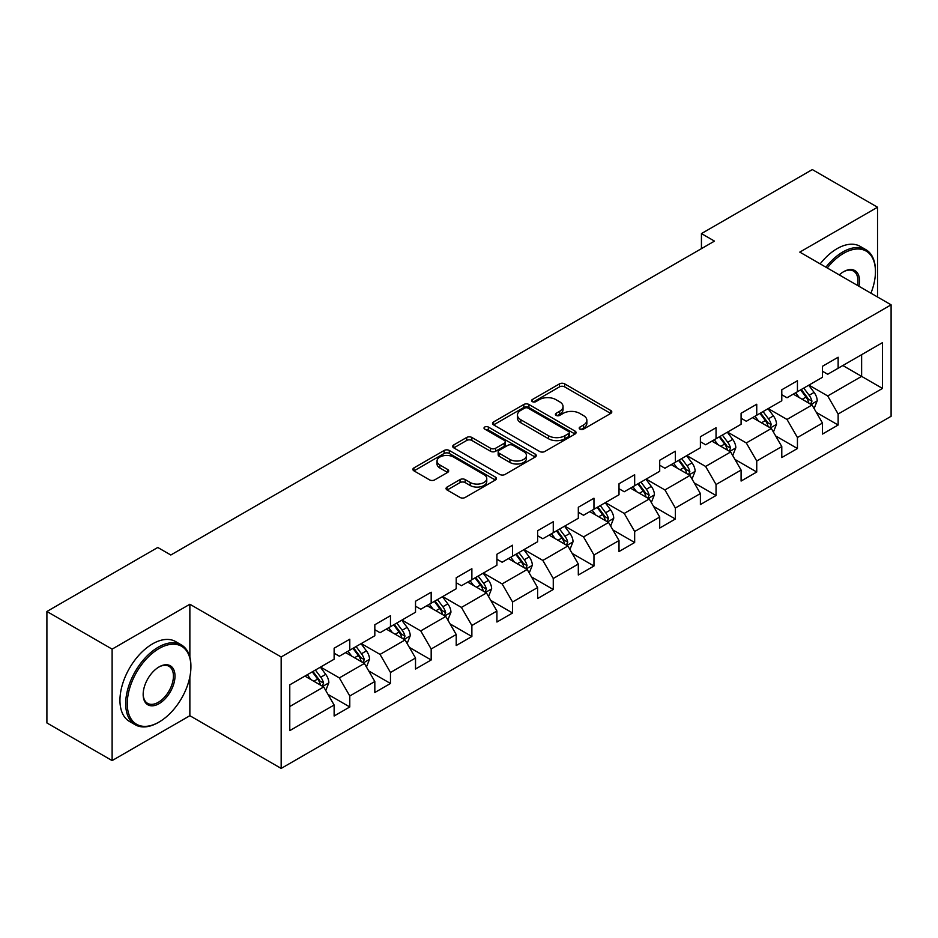 <?xml version="1.0" encoding="UTF-8"?>
<svg xmlns="http://www.w3.org/2000/svg" width="938" height="938" viewBox="0 0 938 938"><rect width="100%" height="100%" fill="white"/><g stroke="black" fill="none" stroke-linecap="round" stroke-linejoin="round"><path stroke-width="1.41" d="M579.942 429.135A2.533 1.466 0 0 0 583.53 429.135L610.744 413.424A3.623 2.087 0 0 0 611.799 411.946A3.623 2.087 0 0 0 610.744 410.469L564.641 383.853A3.623 2.087 0 0 0 559.529 383.853L532.315 399.565A2.533 1.466 0 0 0 531.576 400.596A2.533 1.466 0 0 0 532.315 401.628A2.533 1.466 0 0 0 535.903 401.628L539.42 399.6A11.584 6.695 0 0 1 555.812 399.6L559.658 401.816A11.584 6.695 0 0 1 563.046 406.553A11.584 6.695 0 0 1 559.658 411.278L556.128 413.306A2.533 1.466 0 0 0 555.39 414.35A2.533 1.466 0 0 0 556.128 415.382A2.533 1.466 0 0 0 559.716 415.382L563.234 413.353A11.584 6.695 0 0 1 579.625 413.353L583.471 415.569A11.584 6.695 0 0 1 586.86 420.294A11.584 6.695 0 0 1 583.471 425.031L579.942 427.06A2.533 1.466 0 0 0 579.203 428.091A2.533 1.466 0 0 0 579.942 429.135L579.942 427.06M447.109 487.045A3.623 2.087 0 0 0 446.054 488.522A3.623 2.087 0 0 0 447.109 489.999L460.042 497.468A3.623 2.087 0 0 0 465.166 497.468L495.381 480.022A3.623 2.087 0 0 0 496.437 478.544A3.623 2.087 0 0 0 495.381 477.067L449.29 450.451A3.623 2.087 0 0 0 444.166 450.451L413.951 467.898A3.623 2.087 0 0 0 412.884 469.375A3.623 2.087 0 0 0 413.951 470.853L429.569 479.881A3.623 2.087 0 0 0 434.693 479.881L447.625 472.412A3.623 2.087 0 0 0 448.681 470.935A3.623 2.087 0 0 0 447.625 469.457L439.875 464.978A9.685 5.593 0 0 1 437.038 461.027A9.685 5.593 0 0 1 443.017 455.856A9.685 5.593 0 0 1 453.582 457.076L483.926 474.593A9.685 5.593 0 0 1 486.763 478.544A9.685 5.593 0 0 1 480.784 483.715A9.685 5.593 0 0 1 470.219 482.495L465.166 479.576A3.623 2.087 0 0 0 460.042 479.576L447.109 487.045L447.109 489.999M189.863 604.248L112.114 649.131L46.9 611.482L46.9 722.94L112.114 760.589L189.863 715.706L281.166 768.421L281.166 656.963L189.863 604.248L189.863 657.163M877.534 296.994L877.534 207.228L799.797 252.111L891.1 304.827L281.166 656.963M877.534 207.228L812.32 169.579L701.436 233.585L701.436 248.652M46.9 611.482L157.772 547.475L170.822 555.003L714.486 241.113L701.436 233.585M539.678 451.495A3.623 2.087 0 0 0 544.802 451.495L575.017 434.048A3.623 2.087 0 0 0 576.073 432.57A3.623 2.087 0 0 0 575.017 431.093L528.926 404.477A3.623 2.087 0 0 0 523.803 404.477L493.587 421.924A3.623 2.087 0 0 0 492.532 423.401A3.623 2.087 0 0 0 493.587 424.879L539.678 451.495M485.767 429.674A2.533 1.466 0 0 1 488.335 430.038L488.335 427.025L535.199 454.074A3.623 2.087 0 0 1 536.255 455.551A3.623 2.087 0 0 1 535.199 457.029L504.984 474.476A3.623 2.087 0 0 1 499.86 474.476L453.769 447.872L453.769 444.917A3.623 2.087 0 0 0 452.702 446.394A3.623 2.087 0 0 0 453.769 447.872M453.769 444.917L466.702 437.448A3.623 2.087 0 0 1 471.826 437.448L490.515 448.235A3.623 2.087 0 0 0 495.639 448.235L504.21 443.287A3.623 2.087 0 0 0 505.277 441.81A3.623 2.087 0 0 0 504.21 440.332L484.758 429.088A2.533 1.466 0 0 1 484.008 428.056A2.533 1.466 0 0 1 485.579 426.708A2.533 1.466 0 0 1 488.335 427.025M281.166 768.421L891.1 416.284L891.1 304.827M327.995 694.401L349.78 706.971L349.78 695.984L374.825 681.516L374.825 692.514L390.478 683.474L390.478 672.487L415.522 658.019L415.522 669.017L431.175 659.977L431.175 648.99L456.22 634.522L456.22 645.52L471.873 636.492L471.873 625.494L496.917 611.037L496.917 622.023L512.57 612.995L512.57 601.997L537.615 587.54L537.615 598.526L553.268 589.498L553.268 578.5L578.312 564.043L578.312 575.029L593.965 566.001L593.965 555.003L619.01 540.546L619.01 551.544L634.663 542.504L634.663 531.506L659.707 517.049L659.707 528.047L675.36 519.007L675.36 508.009L700.393 493.552L700.393 504.55L716.046 495.51L716.046 484.512L741.09 470.055L741.09 481.053L756.743 472.013L756.743 461.015L781.788 446.558L781.788 457.556L797.441 448.516L797.441 437.518L822.485 423.061L822.485 434.06L838.138 425.02L838.138 414.021L882.494 388.426L882.494 342.628L861.623 354.681L861.623 376.373L882.494 388.426M349.78 706.971L334.127 716.011L334.127 705.013L289.772 730.62L289.772 684.834L334.127 659.226L334.127 648.228L349.78 639.2L349.78 650.186L374.825 635.73L374.825 624.731L390.478 615.703L390.478 626.69L415.522 612.233L415.522 601.246L431.175 592.206L431.175 603.204L456.22 588.736L456.22 577.749L471.873 568.709L471.873 579.707L496.917 565.239L496.917 554.252L512.57 545.213L512.57 556.211L537.615 541.742L537.615 530.756L553.268 521.716L553.268 532.714L578.312 518.257L578.312 507.259L593.965 498.219L593.965 509.217L619.01 494.76L619.01 483.762L634.663 474.722L634.663 485.72L659.707 471.263L659.707 460.265L675.36 451.225L675.36 462.223L700.393 447.766L700.393 436.768L716.046 427.728L716.046 438.726L741.09 424.269L741.09 413.271L756.743 404.231L756.743 415.229L781.788 400.772L781.788 389.774L797.441 380.734L797.441 391.732L822.485 377.275L822.485 366.277L838.138 357.237L838.138 368.235L882.494 342.628M345.606 652.602L364.39 663.447L339.345 677.904L320.562 667.059M334.127 653.2L339.345 656.213L349.78 650.186M339.345 677.904L349.78 695.984M364.39 663.447L374.825 681.516M386.304 629.105L405.087 639.951L380.042 654.407L361.259 643.562M374.825 629.703L380.042 632.716L390.478 626.69M380.042 654.407L390.478 672.487M405.087 639.951L415.522 658.019M427.001 605.608L445.785 616.454L420.74 630.911L401.956 620.065M415.522 606.206L420.74 609.219L431.175 603.204M420.74 630.911L431.175 648.99M445.785 616.454L456.22 634.522M467.699 582.111L486.482 592.957L461.437 607.414L442.654 596.568M456.22 582.721L461.437 585.722L471.873 579.707M461.437 607.414L471.873 625.494M486.482 592.957L496.917 611.037M508.396 558.614L527.179 569.46L502.135 583.917L483.351 573.071M496.917 559.224L502.135 562.237L512.57 556.211M502.135 583.917L512.57 601.997M527.179 569.46L537.615 587.54M549.093 535.117L567.877 545.963L542.832 560.42L524.049 549.574M537.615 535.727L542.832 538.74L553.268 532.714M542.832 560.42L553.268 578.5M567.877 545.963L578.312 564.043M589.791 511.62L608.574 522.466L583.53 536.923L564.746 526.089M578.312 512.23L583.53 515.243L593.965 509.217M583.53 536.923L593.965 555.003M608.574 522.466L619.01 540.546M630.488 488.123L649.272 498.969L624.227 513.438L605.444 502.592M619.01 488.733L624.227 491.747L634.663 485.72M624.227 513.438L634.663 531.506M649.272 498.969L659.707 517.049M671.174 464.627L689.958 475.472L664.925 489.941L646.141 479.095M659.707 465.236L664.925 468.25L675.36 462.223M664.925 489.941L675.36 508.009M689.958 475.472L700.393 493.552M711.872 441.141L730.655 451.975L705.611 466.444L686.827 455.598M700.393 441.739L705.611 444.753L716.046 438.726M705.611 466.444L716.046 484.512M730.655 451.975L741.09 470.055M752.569 417.644L771.353 428.49L746.308 442.947L727.525 432.101M741.09 418.242L746.308 421.256L756.743 415.229M746.308 442.947L756.743 461.015M771.353 428.49L781.788 446.558M793.267 394.148L812.05 404.993L787.005 419.45L768.222 408.605M781.788 394.746L787.005 397.759L797.441 391.732M787.005 419.45L797.441 437.518M812.05 404.993L822.485 423.061M842.84 365.527L861.623 376.373L827.703 395.953L808.919 385.108M822.485 371.249L827.703 374.262L838.138 368.235M827.703 395.953L838.138 414.021M112.114 649.131L112.114 760.589M289.772 706.525L323.692 686.944L304.909 676.099M323.692 686.944L334.127 705.013M816.353 412.439L838.138 425.02M775.667 435.936L797.441 448.516M734.97 459.432L756.743 472.013M694.272 482.929L716.046 495.51M653.575 506.426L675.36 519.007M612.877 529.923L634.663 542.504M572.18 553.42L593.965 566.001M531.483 576.917L553.268 589.498M490.785 600.414L512.57 612.995M450.088 623.911L471.873 636.492M409.39 647.408L431.175 659.977M368.693 670.905L390.478 683.474M189.863 715.706L189.863 676.849M580.962 429.487L583.471 428.045A11.584 6.695 0 0 0 586.86 423.308L586.86 420.294M563.046 406.553L563.046 409.554A11.584 6.695 0 0 1 559.658 414.291L557.149 415.733M610.685 413.447L564.641 386.866A3.623 2.087 0 0 0 559.529 386.866L533.335 401.992M575.017 431.093L575.017 434.048L528.926 407.491A3.623 2.087 0 0 0 523.803 407.491L493.634 424.902M568.616 433.602A2.533 1.466 0 0 0 569.354 432.57A2.533 1.466 0 0 0 568.616 431.527L528.153 408.171A2.533 1.466 0 0 0 524.577 408.171L520.86 410.316A11.584 6.695 0 0 0 517.459 415.053A11.584 6.695 0 0 0 520.86 419.778L548.519 435.748A11.584 6.695 0 0 0 564.899 435.748L568.616 433.602L568.616 436.616A2.533 1.466 0 0 0 569.354 435.584L569.354 432.57M517.459 415.053L517.459 418.055A11.584 6.695 0 0 0 520.86 422.792L520.86 419.778M568.616 436.616L564.899 438.761A11.584 6.695 0 0 1 548.519 438.761L520.86 422.792M453.816 447.895L466.702 440.461L466.702 437.448M505.277 441.81L505.277 444.823A3.623 2.087 0 0 1 504.21 446.3L495.639 451.248A3.623 2.087 0 0 1 490.515 451.248L471.826 440.461A3.623 2.087 0 0 0 466.702 440.461M488.335 430.038L535.152 457.064M509.909 459.432A9.685 5.593 0 0 0 520.473 460.652A9.685 5.593 0 0 0 526.453 455.481A9.685 5.593 0 0 0 523.615 451.53L512.922 445.351A3.623 2.087 0 0 0 507.798 445.351L499.215 450.31A3.623 2.087 0 0 0 498.16 451.788A3.623 2.087 0 0 0 499.215 453.265L509.909 459.432L509.909 462.446A9.685 5.593 0 0 0 520.473 463.665A9.685 5.593 0 0 0 526.453 458.494L526.453 455.481M498.16 451.788L498.16 454.801A3.623 2.087 0 0 0 499.215 456.278L499.215 453.265M509.909 462.446L499.215 456.278M486.763 478.544L486.763 481.557A9.685 5.593 0 0 1 480.784 486.728A9.685 5.593 0 0 1 470.219 485.509L465.166 482.589A3.623 2.087 0 0 0 460.042 482.589L447.156 490.035M437.038 461.027L437.038 464.04A9.685 5.593 0 0 0 439.875 467.992L439.875 464.978M447.578 472.435L439.875 467.992M495.334 480.057L449.29 453.464A3.623 2.087 0 0 0 444.166 453.464L413.998 470.888M814.114 408.558L817.221 400.737A9.779 5.64 -120 0 0 814.102 392.412L808.708 385.225M799.328 397.642L795.67 392.764M810.538 404.114L811.945 401.159A9.779 5.64 -120 0 0 809.142 395.273L803.76 388.086M801.31 389.505L807.278 397.478A4.983 2.873 60 0 1 808.181 398.99L811.945 401.159M800.63 389.891L806.012 397.079A9.779 5.64 60 0 1 808.814 402.965M870.933 293.184A45.012 25.983 120 0 0 875.447 271.692A45.012 25.983 120 0 0 843.625 253.319A45.012 25.983 120 0 0 827.269 267.975M825.921 267.189A46.114 26.627 -60 0 1 842.84 251.959A46.114 26.627 -60 0 1 865.891 249.672A46.114 26.627 -60 0 1 875.447 270.789A46.114 26.627 -60 0 1 875.447 271.246M839.275 274.904A22.5 12.991 -60 0 1 843.625 271.692L843.625 271.692A22.5 12.991 -60 0 1 858.927 286.254M820.175 263.883A46.114 26.627 -60 0 1 837.095 248.652A46.114 26.627 -60 0 1 860.158 246.366L865.891 249.672M857.508 285.433A21.398 12.358 120 0 0 853.533 271.082A21.398 12.358 120 0 0 843.227 271.926M158.299 722.483L159.073 722.037A45.012 25.983 120 0 0 190.906 666.906A45.012 25.983 120 0 0 159.073 648.533A45.012 25.983 120 0 0 127.251 703.664A45.012 25.983 120 0 0 159.073 722.037L158.299 722.483A46.114 26.627 -60 0 1 135.236 724.769A46.114 26.627 -60 0 1 128.166 687.812A46.114 26.627 -60 0 1 158.299 647.173A46.114 26.627 -60 0 1 181.351 644.898A46.114 26.627 -60 0 1 190.906 666.003A46.114 26.627 -60 0 1 190.906 666.461M159.073 703.664A22.5 12.991 -60 0 1 143.162 694.472A22.5 12.991 -60 0 1 159.073 666.906L159.073 666.906A22.5 12.991 -60 0 1 174.996 676.099A22.5 12.991 -60 0 1 159.073 703.664M143.174 694.014A21.398 12.358 120 0 0 147.594 703.359A21.398 12.358 120 0 0 158.299 702.304A21.398 12.358 120 0 0 172.275 683.45A21.398 12.358 120 0 0 168.992 666.297A21.398 12.358 120 0 0 158.686 667.141M135.236 724.769L129.503 721.463A46.114 26.627 -60 0 1 122.432 684.505A46.114 26.627 -60 0 1 152.554 643.867A46.114 26.627 -60 0 1 175.617 641.58L181.351 644.898M773.416 432.055L776.523 424.234A9.779 5.64 -120 0 0 773.404 415.909L768.023 408.722M758.631 421.139L754.973 416.249M769.84 427.611L771.247 424.656A9.779 5.64 -120 0 0 768.445 418.77L763.063 411.583M760.612 413.001L766.581 420.974A4.983 2.873 60 0 1 767.495 422.487L771.247 424.656M759.932 413.388L765.314 420.576A9.779 5.64 60 0 1 768.116 426.462M732.719 455.551L735.826 447.731A9.779 5.64 -120 0 0 732.707 439.406L727.325 432.219M717.933 444.635L714.275 439.746M729.143 451.108L730.55 448.153A9.779 5.64 -120 0 0 727.747 442.267L722.366 435.08M719.915 436.498L725.883 444.471A4.983 2.873 60 0 1 726.798 445.984L730.55 448.153M719.235 436.885L724.617 444.073A9.779 5.64 60 0 1 727.419 449.959M692.021 479.048L695.128 471.228A9.779 5.64 -120 0 0 692.01 462.903L686.628 455.716M677.236 468.132L673.578 463.243M688.445 474.605L689.852 471.65A9.779 5.64 -120 0 0 687.05 465.764L681.668 458.576M679.218 459.995L685.186 467.968A4.983 2.873 60 0 1 686.1 469.481L689.852 471.65M678.537 460.382L683.919 467.57A9.779 5.64 60 0 1 686.722 473.456M651.324 502.545L654.431 494.725A9.779 5.64 -120 0 0 651.312 486.4L645.93 479.212M636.539 491.629L632.88 486.74M647.748 498.101L649.155 495.147A9.779 5.64 -120 0 0 646.352 489.261L640.971 482.073M638.52 483.492L644.488 491.465A4.983 2.873 60 0 1 645.403 492.978L649.155 495.147M637.84 483.879L643.222 491.066A9.779 5.64 60 0 1 646.024 496.952M610.626 526.042L613.733 518.222A9.779 5.64 -120 0 0 610.615 509.897L605.233 502.709M595.841 515.126L592.183 510.237M607.062 521.598L608.457 518.644A9.779 5.64 -120 0 0 605.655 512.758L600.273 505.57M597.823 506.989L603.802 514.962A4.983 2.873 60 0 1 604.705 516.475L608.457 518.644M597.143 507.376L602.524 514.563A9.779 5.64 60 0 1 605.327 520.449M569.929 549.539L573.036 541.718A9.779 5.64 -120 0 0 569.917 533.394L564.535 526.206M555.144 538.623L551.485 533.734M566.364 545.095L567.76 542.129A9.779 5.64 -120 0 0 564.957 536.255L559.576 529.067M557.125 530.486L563.105 538.459A4.983 2.873 60 0 1 564.008 539.971L567.76 542.129M556.445 530.873L561.827 538.06A9.779 5.64 60 0 1 564.629 543.946M529.231 573.036L532.338 565.215A9.779 5.64 -120 0 0 529.22 556.891L523.838 549.703M514.446 562.108L510.788 557.231M525.667 568.592L527.062 565.626A9.779 5.64 -120 0 0 524.26 559.751L518.878 552.564M516.428 553.971L522.407 561.956A4.983 2.873 60 0 1 523.31 563.468L527.062 565.626M515.748 554.37L521.129 561.557A9.779 5.64 60 0 1 523.932 567.443M488.546 596.533L491.641 588.712A9.779 5.64 -120 0 0 488.522 580.388L483.14 573.2M473.749 585.605L470.09 580.728M484.969 592.089L486.365 589.123A9.779 5.64 -120 0 0 483.562 583.248L478.181 576.061M475.73 577.468L481.71 585.441A4.983 2.873 60 0 1 482.613 586.954L486.365 589.123M475.05 577.867L480.432 585.054A9.779 5.64 60 0 1 483.234 590.928M447.848 620.018L450.944 612.209A9.779 5.64 -120 0 0 447.825 603.884L442.443 596.697M433.051 609.102L429.393 604.224M444.272 615.574L445.667 612.62A9.779 5.64 -120 0 0 442.865 606.745L437.483 599.558M435.033 600.965L441.012 608.938A4.983 2.873 60 0 1 441.915 610.45L445.667 612.62M434.353 601.364L439.734 608.551A9.779 5.64 60 0 1 442.537 614.425M407.151 643.515L410.246 635.706A9.779 5.64 -120 0 0 407.127 627.381L401.745 620.194M392.354 632.599L388.695 627.721M403.575 639.071L404.97 636.116A9.779 5.64 -120 0 0 402.168 630.242L396.786 623.055M394.335 624.462L400.315 632.435A4.983 2.873 60 0 1 401.218 633.947L404.97 636.116M393.655 624.86L399.037 632.048A9.779 5.64 60 0 1 401.839 637.922M366.453 667.012L369.549 659.203A9.779 5.64 -120 0 0 366.43 650.878L361.048 643.691M351.656 656.096L348.01 651.218M362.877 662.568L364.272 659.613A9.779 5.64 -120 0 0 361.47 653.739L356.088 646.552M353.638 647.959L359.617 655.932A4.983 2.873 60 0 1 360.52 657.444L364.272 659.613M352.958 648.357L358.339 655.545A9.779 5.64 60 0 1 361.142 661.419M325.756 690.509L328.851 682.7A9.779 5.64 -120 0 0 325.732 674.363L320.35 667.176M310.97 679.593L307.312 674.715M322.18 686.065L323.575 683.11A9.779 5.64 -120 0 0 320.784 677.236L315.391 670.049M312.94 671.456L318.92 679.429A4.983 2.873 60 0 1 319.823 680.941L323.575 683.11M312.26 671.854L317.654 679.042A9.779 5.64 60 0 1 320.444 684.916M583.471 428.045L583.471 425.031M556.128 415.382L556.128 413.306M559.658 414.291L559.658 411.278M532.315 401.628L532.315 399.565M559.529 386.866L559.529 383.853M564.641 386.866L564.641 383.853M610.744 413.424L610.744 410.469M493.587 424.879L493.587 421.924M523.803 407.491L523.803 404.477M528.926 407.491L528.926 404.477M548.519 438.761L548.519 435.748M564.899 438.761L564.899 435.748M471.826 440.461L471.826 437.448M490.515 451.248L490.515 448.235M495.639 451.248L495.639 448.235M504.21 446.3L504.21 443.287M535.199 457.029L535.199 454.074M460.042 482.589L460.042 479.576M465.166 482.589L465.166 479.576M470.219 485.509L470.219 482.495M447.625 472.412L447.625 469.457M413.951 470.853L413.951 467.898M444.166 453.464L444.166 450.451M449.29 453.464L449.29 450.451M495.381 480.022L495.381 477.067M811.089 404.43L817.15 400.925M809.142 395.273L814.102 392.412M802.189 399.295L806.012 397.079M770.391 427.927L776.453 424.422M768.445 418.77L773.404 415.909M761.492 422.792L765.314 420.576M729.694 451.424L735.755 447.918M727.747 442.267L732.707 439.406M720.794 446.289L724.617 444.073M688.996 474.921L695.058 471.415M687.05 465.764L692.01 462.903M680.097 469.786L683.919 467.57M648.299 498.418L654.372 494.912M646.352 489.261L651.312 486.4M639.399 493.271L643.222 491.066M607.601 521.915L613.675 518.409M605.655 512.758L610.615 509.897M598.702 516.768L602.524 514.563M566.904 545.412L572.977 541.906M564.957 536.255L569.917 533.394M558.004 540.265L561.827 538.06M526.206 568.909L532.28 565.403M524.26 559.751L529.22 556.891M517.307 563.761L521.129 561.557M485.509 592.406L491.582 588.9M483.562 583.248L488.522 580.388M476.61 587.258L480.432 585.054M444.811 615.891L450.885 612.397M442.865 606.745L447.825 603.884M435.912 610.755L439.734 608.551M404.126 639.388L410.187 635.894M402.168 630.242L407.127 627.381M395.215 634.252L399.037 632.048M363.428 662.885L369.49 659.391M361.47 653.739L366.43 650.878M354.517 657.749L358.339 655.545M322.731 686.382L328.792 682.887M320.784 677.236L325.732 674.363M313.82 681.246L317.654 679.042M875.447 271.692L875.447 270.789M190.906 666.906L190.906 666.003"/></g></svg>
